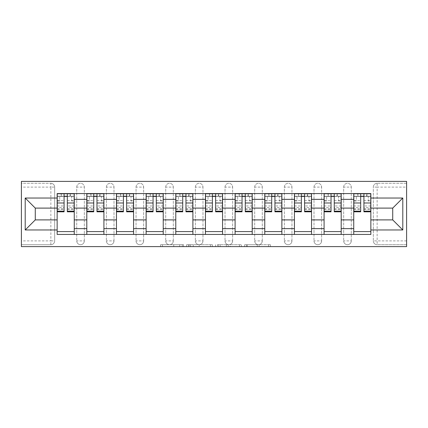 <?xml version="1.0" encoding="UTF-8"?>
<svg xmlns="http://www.w3.org/2000/svg" width="428" height="428" viewBox="0 0 428 428"><rect width="100%" height="100%" fill="white"/><g stroke="black" fill="none" stroke-linecap="round" stroke-linejoin="round"><path stroke-width="0.32" stroke-dasharray="2.14 1.6" d="M183.58 246.608L162.447 246.608L183.58 246.608L183.58 244.704L173.736 244.704L173.736 246.608L173.736 244.704L183.58 244.704L183.58 246.608L183.58 244.704L173.736 244.704L173.736 246.608L173.736 244.704L183.58 244.704L162.447 244.704L183.58 244.704M343.668 187.095A3.804 3.804 0 0 1 347.472 183.296A3.804 3.804 0 0 1 351.27 187.095A3.804 3.804 0 0 0 347.472 183.296A3.804 3.804 0 0 0 343.668 187.095L343.668 240.905A3.804 3.804 0 0 0 347.472 244.704A3.804 3.804 0 0 0 351.27 240.905L351.27 187.095A3.804 3.804 0 0 0 347.472 183.296A3.804 3.804 0 0 0 343.668 187.095L343.668 240.905A3.804 3.804 0 0 0 347.472 244.704A3.804 3.804 0 0 0 351.27 240.905L351.27 187.095L343.668 187.095M314.008 187.095A3.804 3.804 0 0 1 317.811 183.296A3.804 3.804 0 0 1 321.615 187.095A3.804 3.804 0 0 0 317.811 183.296A3.804 3.804 0 0 0 314.008 187.095L314.008 240.905A3.804 3.804 0 0 0 317.811 244.704A3.804 3.804 0 0 0 321.615 240.905L321.615 187.095A3.804 3.804 0 0 0 317.811 183.296A3.804 3.804 0 0 0 314.008 187.095L314.008 240.905A3.804 3.804 0 0 0 317.811 244.704A3.804 3.804 0 0 0 321.615 240.905L321.615 187.095L314.008 187.095M284.347 187.095A3.804 3.804 0 0 1 288.151 183.296A3.804 3.804 0 0 1 291.955 187.095A3.804 3.804 0 0 0 288.151 183.296A3.804 3.804 0 0 0 284.347 187.095L284.347 240.905A3.804 3.804 0 0 0 288.151 244.704A3.804 3.804 0 0 0 291.955 240.905L291.955 187.095A3.804 3.804 0 0 0 288.151 183.296A3.804 3.804 0 0 0 284.347 187.095L284.347 240.905A3.804 3.804 0 0 0 288.151 244.704A3.804 3.804 0 0 0 291.955 240.905L291.955 187.095L284.347 187.095M254.687 187.095A3.804 3.804 0 0 1 258.491 183.296A3.804 3.804 0 0 1 262.294 187.095A3.804 3.804 0 0 0 258.491 183.296A3.804 3.804 0 0 0 254.687 187.095L254.687 240.905A3.804 3.804 0 0 0 258.491 244.704A3.804 3.804 0 0 0 262.294 240.905L262.294 187.095A3.804 3.804 0 0 0 258.491 183.296A3.804 3.804 0 0 0 254.687 187.095L254.687 240.905A3.804 3.804 0 0 0 258.491 244.704A3.804 3.804 0 0 0 262.294 240.905L262.294 187.095L254.687 187.095M225.026 187.095A3.804 3.804 0 0 1 228.83 183.296A3.804 3.804 0 0 1 232.634 187.095A3.804 3.804 0 0 0 228.83 183.296A3.804 3.804 0 0 0 225.026 187.095L225.026 240.905A3.804 3.804 0 0 0 228.83 244.704A3.804 3.804 0 0 0 232.634 240.905L232.634 187.095A3.804 3.804 0 0 0 228.83 183.296A3.804 3.804 0 0 0 225.026 187.095L225.026 240.905A3.804 3.804 0 0 0 228.83 244.704A3.804 3.804 0 0 0 232.634 240.905L232.634 187.095L225.026 187.095M195.366 187.095A3.804 3.804 0 0 1 199.17 183.296A3.804 3.804 0 0 1 202.974 187.095A3.804 3.804 0 0 0 199.17 183.296A3.804 3.804 0 0 0 195.366 187.095L195.366 240.905A3.804 3.804 0 0 0 199.17 244.704A3.804 3.804 0 0 0 202.974 240.905L202.974 187.095A3.804 3.804 0 0 0 199.17 183.296A3.804 3.804 0 0 0 195.366 187.095L195.366 240.905A3.804 3.804 0 0 0 199.17 244.704A3.804 3.804 0 0 0 202.974 240.905L202.974 187.095L195.366 187.095M165.706 187.095A3.804 3.804 0 0 1 169.509 183.296A3.804 3.804 0 0 1 173.313 187.095A3.804 3.804 0 0 0 169.509 183.296A3.804 3.804 0 0 0 165.706 187.095L165.706 240.905A3.804 3.804 0 0 0 169.509 244.704A3.804 3.804 0 0 0 173.313 240.905L173.313 187.095A3.804 3.804 0 0 0 169.509 183.296A3.804 3.804 0 0 0 165.706 187.095L165.706 240.905A3.804 3.804 0 0 0 169.509 244.704A3.804 3.804 0 0 0 173.313 240.905L173.313 187.095L165.706 187.095M136.045 187.095A3.804 3.804 0 0 1 139.849 183.296A3.804 3.804 0 0 1 143.653 187.095A3.804 3.804 0 0 0 139.849 183.296A3.804 3.804 0 0 0 136.045 187.095L136.045 240.905A3.804 3.804 0 0 0 139.849 244.704A3.804 3.804 0 0 0 143.653 240.905L143.653 187.095A3.804 3.804 0 0 0 139.849 183.296A3.804 3.804 0 0 0 136.045 187.095L136.045 240.905A3.804 3.804 0 0 0 139.849 244.704A3.804 3.804 0 0 0 143.653 240.905L143.653 187.095L136.045 187.095M106.385 187.095A3.804 3.804 0 0 1 110.189 183.296A3.804 3.804 0 0 1 113.992 187.095A3.804 3.804 0 0 0 110.189 183.296A3.804 3.804 0 0 0 106.385 187.095L106.385 240.905A3.804 3.804 0 0 0 110.189 244.704A3.804 3.804 0 0 0 113.992 240.905L113.992 187.095A3.804 3.804 0 0 0 110.189 183.296A3.804 3.804 0 0 0 106.385 187.095L106.385 240.905A3.804 3.804 0 0 0 110.189 244.704A3.804 3.804 0 0 0 113.992 240.905L113.992 187.095L106.385 187.095M76.73 187.095A3.804 3.804 0 0 1 80.528 183.296A3.804 3.804 0 0 1 84.332 187.095A3.804 3.804 0 0 0 80.528 183.296A3.804 3.804 0 0 0 76.73 187.095L76.73 240.905A3.804 3.804 0 0 0 80.528 244.704A3.804 3.804 0 0 0 84.332 240.905L84.332 187.095A3.804 3.804 0 0 0 80.528 183.296A3.804 3.804 0 0 0 76.73 187.095L76.73 240.905A3.804 3.804 0 0 0 80.528 244.704A3.804 3.804 0 0 0 84.332 240.905L84.332 187.095L76.73 187.095M268.543 246.608L246.517 246.608L268.543 246.608L268.543 244.704L259.117 244.704L270.405 244.704L270.405 246.608L270.405 244.704L246.517 244.704L270.405 244.704L270.405 246.608L270.405 244.704L268.543 244.704L268.543 246.608M257.249 246.608L247.266 246.608L257.249 246.608L257.249 244.704L259.117 244.704L257.249 244.704L257.249 246.608L257.249 244.704L247.266 244.704L247.266 246.608L247.266 244.704L257.249 244.704L257.249 246.608M244.656 246.608L246.517 246.608L244.656 246.608L244.656 244.704L246.517 244.704L244.656 244.704L244.656 246.608M160.58 246.608L162.447 246.608L160.58 246.608L160.58 244.704L162.447 244.704L160.58 244.704L160.58 246.608M406.6 240.905L377.132 240.905L377.132 244.704L406.6 244.704L406.6 246.608L21.4 246.608L21.4 244.704L50.868 244.704A3.804 3.804 0 0 0 54.672 240.905L54.672 187.095A3.804 3.804 0 0 0 50.868 183.296A3.804 3.804 0 0 1 54.672 187.095A3.804 3.804 0 0 0 50.868 183.296L21.4 183.296L21.4 181.392L406.6 181.392L406.6 183.296L377.132 183.296A3.804 3.804 0 0 0 373.328 187.095L373.328 240.905A3.804 3.804 0 0 0 377.132 244.704A3.804 3.804 0 0 1 373.328 240.905A3.804 3.804 0 0 0 377.132 244.704L406.6 244.704L406.6 183.296L377.132 183.296A3.804 3.804 0 0 0 373.328 187.095L373.328 240.905L377.132 240.905L377.132 187.095L406.6 187.095M212.368 246.608L210.501 246.608L212.368 246.608L212.368 244.704L212.368 246.608M188.481 246.608L210.501 246.608L186.613 246.608L188.481 246.608L188.481 244.704L212.368 244.704L186.613 244.704L186.613 246.608L186.613 244.704L188.481 244.704L188.481 246.608M217.499 246.608L241.387 246.608L215.632 246.608L217.499 246.608L217.499 244.704L241.387 244.704L241.387 246.608L241.387 244.704L230.098 244.704L230.098 246.608M21.4 240.905L21.4 244.704L50.868 244.704A3.804 3.804 0 0 0 54.672 240.905L54.672 187.095L50.868 187.095L50.868 240.905L21.4 240.905L21.4 187.095L50.868 187.095L50.868 183.296L21.4 183.296L21.4 187.095M353.742 193.563L370.857 193.563L370.857 196.415L353.742 196.415L353.742 193.563L341.196 193.563L341.196 196.415L324.087 196.415L324.087 193.563L311.536 193.563L311.536 196.415L294.427 196.415L294.427 193.563L281.875 193.563L281.875 196.415L264.766 196.415L264.766 193.563L252.215 193.563L252.215 196.415L235.106 196.415L235.106 193.563L222.555 193.563L222.555 196.415L205.445 196.415L205.445 193.563L192.894 193.563L192.894 196.415L175.785 196.415L175.785 193.563L163.234 193.563L163.234 196.415L146.125 196.415L146.125 193.563L133.573 193.563L133.573 196.415L116.464 196.415L116.464 193.563L103.913 193.563L103.913 196.415L86.804 196.415L86.804 193.563L74.258 193.563L74.258 196.415L57.143 196.415L57.143 231.585L74.258 231.585L74.258 196.415M74.258 231.585L74.258 234.437L86.804 234.437L86.804 231.585L103.913 231.585L103.913 196.415M86.804 196.415L86.804 231.585M103.913 231.585L103.913 234.437L116.464 234.437L116.464 231.585L133.573 231.585L133.573 196.415M116.464 196.415L116.464 231.585M133.573 231.585L133.573 234.437L146.125 234.437L146.125 231.585L163.234 231.585L163.234 196.415M146.125 196.415L146.125 231.585M163.234 231.585L163.234 234.437L175.785 234.437L175.785 231.585L192.894 231.585L192.894 196.415M175.785 196.415L175.785 231.585M192.894 231.585L192.894 234.437L205.445 234.437L205.445 231.585L222.555 231.585L222.555 196.415M205.445 196.415L205.445 231.585M222.555 231.585L222.555 234.437L235.106 234.437L235.106 231.585L252.215 231.585L252.215 196.415M235.106 196.415L235.106 231.585M252.215 231.585L252.215 234.437L264.766 234.437L264.766 231.585L281.875 231.585L281.875 196.415M264.766 196.415L264.766 231.585M281.875 231.585L281.875 234.437L294.427 234.437L294.427 231.585L311.536 231.585L311.536 196.415M294.427 196.415L294.427 231.585M311.536 231.585L311.536 234.437L324.087 234.437L324.087 231.585L341.196 231.585L341.196 196.415M324.087 196.415L324.087 231.585M341.196 231.585L341.196 234.437L353.742 234.437L353.742 231.585L370.857 231.585L370.857 196.415M353.742 196.415L353.742 231.585M341.196 219.896L353.742 219.896M311.536 219.896L324.087 219.896M281.875 219.896L294.427 219.896M252.215 219.896L264.766 219.896M222.555 219.896L235.106 219.896M192.894 219.896L205.445 219.896M163.234 219.896L175.785 219.896M133.573 219.896L146.125 219.896M103.913 219.896L116.464 219.896M74.258 219.896L86.804 219.896M353.742 208.104L341.196 208.104M324.087 208.104L311.536 208.104M294.427 208.104L281.875 208.104M264.766 208.104L252.215 208.104M235.106 208.104L222.555 208.104M205.445 208.104L192.894 208.104M175.785 208.104L163.234 208.104M146.125 208.104L133.573 208.104M116.464 208.104L103.913 208.104M86.804 208.104L74.258 208.104M57.143 208.104L35.278 208.104L35.278 219.896L57.143 219.896M370.857 219.896L392.722 219.896L392.722 208.104L370.857 208.104M74.258 234.437L57.143 234.437L57.143 231.585M57.143 196.415L57.143 193.563L74.258 193.563M86.804 193.563L103.913 193.563M116.464 193.563L133.573 193.563M146.125 193.563L163.234 193.563M175.785 193.563L192.894 193.563M205.445 193.563L222.555 193.563M235.106 193.563L252.215 193.563M264.766 193.563L281.875 193.563M294.427 193.563L311.536 193.563M324.087 193.563L341.196 193.563M370.857 231.585L370.857 234.437L353.742 234.437M341.196 234.437L324.087 234.437M311.536 234.437L294.427 234.437M281.875 234.437L264.766 234.437M252.215 234.437L235.106 234.437M222.555 234.437L205.445 234.437M192.894 234.437L175.785 234.437M163.234 234.437L146.125 234.437M133.573 234.437L116.464 234.437M103.913 234.437L86.804 234.437M57.24 196.415L64.082 196.415M67.314 196.415L74.162 196.415M351.27 240.905A3.804 3.804 0 0 1 347.472 244.704A3.804 3.804 0 0 1 343.668 240.905L351.27 240.905M321.615 240.905A3.804 3.804 0 0 1 317.811 244.704A3.804 3.804 0 0 1 314.008 240.905L321.615 240.905M291.955 240.905A3.804 3.804 0 0 1 288.151 244.704A3.804 3.804 0 0 1 284.347 240.905L291.955 240.905M262.294 240.905A3.804 3.804 0 0 1 258.491 244.704A3.804 3.804 0 0 1 254.687 240.905L262.294 240.905M232.634 240.905A3.804 3.804 0 0 1 228.83 244.704A3.804 3.804 0 0 1 225.026 240.905L232.634 240.905M202.974 240.905A3.804 3.804 0 0 1 199.17 244.704A3.804 3.804 0 0 1 195.366 240.905L202.974 240.905M173.313 240.905A3.804 3.804 0 0 1 169.509 244.704A3.804 3.804 0 0 1 165.706 240.905L173.313 240.905M143.653 240.905A3.804 3.804 0 0 1 139.849 244.704A3.804 3.804 0 0 1 136.045 240.905L143.653 240.905M113.992 240.905A3.804 3.804 0 0 1 110.189 244.704A3.804 3.804 0 0 1 106.385 240.905L113.992 240.905M84.332 240.905A3.804 3.804 0 0 1 80.528 244.704A3.804 3.804 0 0 1 76.73 240.905L84.332 240.905M86.9 196.415L93.743 196.415M96.974 196.415L103.822 196.415M116.56 196.415L123.403 196.415M126.635 196.415L133.483 196.415M146.221 196.415L153.064 196.415M156.295 196.415L163.143 196.415M175.881 196.415L182.724 196.415M185.955 196.415L192.803 196.415M205.542 196.415L212.384 196.415M215.616 196.415L222.458 196.415M235.197 196.415L242.045 196.415M245.276 196.415L252.119 196.415M264.857 196.415L271.705 196.415M274.937 196.415L281.779 196.415M294.518 196.415L301.365 196.415M304.597 196.415L311.44 196.415M324.178 196.415L331.026 196.415M334.257 196.415L341.1 196.415M353.838 196.415L360.686 196.415M363.918 196.415L370.76 196.415M190.53 246.608L193.237 246.608L190.53 246.608L190.53 244.704L189.224 244.704L189.224 246.608L189.224 244.704L193.237 244.704L190.53 244.704L190.53 246.608M193.237 246.608L199.213 246.608L193.237 246.608L193.237 244.704L199.213 244.704L199.213 246.608L199.213 244.704L193.237 244.704L193.237 246.608M217.499 244.704L228.231 244.704L228.231 246.608L228.231 244.704L226.364 244.704L228.231 244.704L228.231 246.608L228.231 244.704L230.098 244.704M218.248 244.704L218.248 246.608L218.248 244.704M215.632 244.704L215.632 246.608L215.632 244.704M70.358 196.222L70.358 193.75L70.074 193.75L70.074 196.222L74.162 196.222L71.69 196.222L71.69 200.978L74.162 200.978L74.162 196.222L74.162 200.978L71.69 200.978L71.69 196.222L74.162 196.222L74.162 211.812M57.24 193.75L57.24 200.978L59.711 200.978L59.711 196.222L57.24 196.222L57.24 200.978L59.711 200.978L59.711 196.222L57.24 196.222L64.082 196.222L64.082 193.75L67.314 193.75L67.314 196.222L74.162 196.222L74.162 193.75M74.162 205.959L67.314 205.959L67.314 209.34L67.314 196.222M67.314 205.959L67.314 207.494L74.162 207.494M67.314 207.494L67.314 211.812M57.24 209.34L64.082 209.34L64.082 205.959L57.24 205.959L57.24 209.34L57.24 196.222L70.074 196.222L70.074 193.75M57.24 200.657L64.082 200.657L64.082 196.222M64.082 200.657L64.082 209.34M64.082 205.959L64.082 211.812M57.24 205.959L57.24 207.494L64.082 207.494M57.24 207.494L57.24 211.812M61.327 193.75L61.327 196.222L61.327 193.75L61.044 193.75L61.044 196.222M100.018 196.222L100.018 193.75L99.735 193.75L99.735 196.222L103.822 196.222L101.35 196.222L101.35 200.978L103.822 200.978L103.822 196.222L103.822 200.978L101.35 200.978L101.35 196.222L103.822 196.222L103.822 211.812M86.9 193.75L86.9 200.978L89.372 200.978L89.372 196.222L86.9 196.222L86.9 200.978L89.372 200.978L89.372 196.222L86.9 196.222L93.743 196.222L93.743 193.75L96.974 193.75L96.974 196.222L103.822 196.222L103.822 193.75M103.822 205.959L96.974 205.959L96.974 209.34L96.974 196.222M96.974 205.959L96.974 207.494L103.822 207.494M96.974 207.494L96.974 211.812M86.9 209.34L93.743 209.34L93.743 205.959L86.9 205.959L86.9 209.34L86.9 196.222L99.735 196.222L99.735 193.75M86.9 200.657L93.743 200.657L93.743 196.222M93.743 200.657L93.743 209.34M93.743 205.959L93.743 211.812M86.9 205.959L86.9 207.494L93.743 207.494M86.9 207.494L86.9 211.812M90.987 193.75L90.987 196.222L90.987 193.75L90.704 193.75L90.704 196.222M129.679 196.222L129.679 193.75L129.395 193.75L129.395 196.222L133.483 196.222L131.011 196.222L131.011 200.978L133.483 200.978L133.483 196.222L133.483 200.978L131.011 200.978L131.011 196.222L133.483 196.222L133.483 211.812M116.56 193.75L116.56 200.978L119.032 200.978L119.032 196.222L116.56 196.222L116.56 200.978L119.032 200.978L119.032 196.222L116.56 196.222L123.403 196.222L123.403 193.75L126.635 193.75L126.635 196.222L133.483 196.222L133.483 193.75M133.483 205.959L126.635 205.959L126.635 209.34L126.635 196.222M126.635 205.959L126.635 207.494L133.483 207.494M126.635 207.494L126.635 211.812M116.56 209.34L123.403 209.34L123.403 205.959L116.56 205.959L116.56 209.34L116.56 196.222L129.395 196.222L129.395 193.75M116.56 200.657L123.403 200.657L123.403 196.222M123.403 200.657L123.403 209.34M123.403 205.959L123.403 211.812M116.56 205.959L116.56 207.494L123.403 207.494M116.56 207.494L116.56 211.812M120.648 193.75L120.648 196.222L120.648 193.75L120.364 193.75L120.364 196.222M159.339 196.222L159.339 193.75L159.056 193.75L159.056 196.222L163.143 196.222L160.671 196.222L160.671 200.978L163.143 200.978L163.143 196.222L163.143 200.978L160.671 200.978L160.671 196.222L163.143 196.222L163.143 211.812M146.221 193.75L146.221 200.978L148.693 200.978L148.693 196.222L146.221 196.222L146.221 200.978L148.693 200.978L148.693 196.222L146.221 196.222L153.064 196.222L153.064 193.75L156.295 193.75L156.295 196.222L163.143 196.222L163.143 193.75M163.143 205.959L156.295 205.959L156.295 209.34L156.295 196.222M156.295 205.959L156.295 207.494L163.143 207.494M156.295 207.494L156.295 211.812M146.221 209.34L153.064 209.34L153.064 205.959L146.221 205.959L146.221 209.34L146.221 196.222L159.056 196.222L159.056 193.75M146.221 200.657L153.064 200.657L153.064 196.222M153.064 200.657L153.064 209.34M153.064 205.959L153.064 211.812M146.221 205.959L146.221 207.494L153.064 207.494M146.221 207.494L146.221 211.812M150.308 193.75L150.308 196.222L150.308 193.75L150.019 193.75L150.019 196.222M188.999 196.222L188.999 193.75L188.711 193.75L188.711 196.222L192.803 196.222L190.332 196.222L190.332 200.978L192.803 200.978L192.803 196.222L192.803 200.978L190.332 200.978L190.332 196.222L192.803 196.222L192.803 211.812M175.881 193.75L175.881 200.978L178.353 200.978L178.353 196.222L175.881 196.222L175.881 200.978L178.353 200.978L178.353 196.222L175.881 196.222L182.724 196.222L182.724 193.75L185.955 193.75L185.955 196.222L192.803 196.222L192.803 193.75M192.803 205.959L185.955 205.959L185.955 209.34L185.955 196.222M185.955 205.959L185.955 207.494L192.803 207.494M185.955 207.494L185.955 211.812M175.881 209.34L182.724 209.34L182.724 205.959L175.881 205.959L175.881 209.34L175.881 196.222L188.711 196.222L188.711 193.75M175.881 200.657L182.724 200.657L182.724 196.222M182.724 200.657L182.724 209.34M182.724 205.959L182.724 211.812M175.881 205.959L175.881 207.494L182.724 207.494M175.881 207.494L175.881 211.812M179.969 193.75L179.969 196.222L179.969 193.75L179.68 193.75L179.68 196.222M218.66 196.222L218.66 193.75L218.371 193.75L218.371 196.222L222.458 196.222L219.987 196.222L219.987 200.978L222.458 200.978L222.458 196.222L222.458 200.978L219.987 200.978L219.987 196.222L222.458 196.222L222.458 211.812M205.542 193.75L205.542 200.978L208.013 200.978L208.013 196.222L205.542 196.222L205.542 200.978L208.013 200.978L208.013 196.222L205.542 196.222L212.384 196.222L212.384 193.75L215.616 193.75L215.616 196.222L222.458 196.222L222.458 193.75M222.458 205.959L215.616 205.959L215.616 209.34L215.616 196.222M215.616 205.959L215.616 207.494L222.458 207.494M215.616 207.494L215.616 211.812M205.542 209.34L212.384 209.34L212.384 205.959L205.542 205.959L205.542 209.34L205.542 196.222L218.371 196.222L218.371 193.75M205.542 200.657L212.384 200.657L212.384 196.222M212.384 200.657L212.384 209.34M212.384 205.959L212.384 211.812M205.542 205.959L205.542 207.494L212.384 207.494M205.542 207.494L205.542 211.812M209.629 193.75L209.629 196.222L209.629 193.75L209.34 193.75L209.34 196.222M248.32 196.222L248.32 193.75L248.031 193.75L248.031 196.222L252.119 196.222L249.647 196.222L249.647 200.978L252.119 200.978L252.119 196.222L252.119 200.978L249.647 200.978L249.647 196.222L252.119 196.222L252.119 211.812M235.197 193.75L235.197 200.978L237.668 200.978L237.668 196.222L235.197 196.222L235.197 200.978L237.668 200.978L237.668 196.222L235.197 196.222L242.045 196.222L242.045 193.75L245.276 193.75L245.276 196.222L252.119 196.222L252.119 193.75M252.119 205.959L245.276 205.959L245.276 209.34L245.276 196.222M245.276 205.959L245.276 207.494L252.119 207.494M245.276 207.494L245.276 211.812M235.197 209.34L242.045 209.34L242.045 205.959L235.197 205.959L235.197 209.34L235.197 196.222L248.031 196.222L248.031 193.75M235.197 200.657L242.045 200.657L242.045 196.222M242.045 200.657L242.045 209.34M242.045 205.959L242.045 211.812M235.197 205.959L235.197 207.494L242.045 207.494M235.197 207.494L235.197 211.812M239.289 193.75L239.289 196.222L239.289 193.75L239.001 193.75L239.001 196.222M277.981 196.222L277.981 193.75L277.692 193.75L277.692 196.222L281.779 196.222L279.307 196.222L279.307 200.978L281.779 200.978L281.779 196.222L281.779 200.978L279.307 200.978L279.307 196.222L281.779 196.222L281.779 211.812M264.857 193.75L264.857 200.978L267.329 200.978L267.329 196.222L264.857 196.222L264.857 200.978L267.329 200.978L267.329 196.222L264.857 196.222L271.705 196.222L271.705 193.75L274.937 193.75L274.937 196.222L281.779 196.222L281.779 193.75M281.779 205.959L274.937 205.959L274.937 209.34L274.937 196.222M274.937 205.959L274.937 207.494L281.779 207.494M274.937 207.494L274.937 211.812M264.857 209.34L271.705 209.34L271.705 205.959L264.857 205.959L264.857 209.34L264.857 196.222L277.692 196.222L277.692 193.75M264.857 200.657L271.705 200.657L271.705 196.222M271.705 200.657L271.705 209.34M271.705 205.959L271.705 211.812M264.857 205.959L264.857 207.494L271.705 207.494M264.857 207.494L264.857 211.812M268.945 193.75L268.945 196.222L268.945 193.75L268.661 193.75L268.661 196.222M307.636 196.222L307.636 193.75L307.352 193.75L307.352 196.222L311.44 196.222L308.968 196.222L308.968 200.978L311.44 200.978L311.44 196.222L311.44 200.978L308.968 200.978L308.968 196.222L311.44 196.222L311.44 211.812M294.518 193.75L294.518 200.978L296.989 200.978L296.989 196.222L294.518 196.222L294.518 200.978L296.989 200.978L296.989 196.222L294.518 196.222L301.365 196.222L301.365 193.75L304.597 193.75L304.597 196.222L311.44 196.222L311.44 193.75M311.44 205.959L304.597 205.959L304.597 209.34L304.597 196.222M304.597 205.959L304.597 207.494L311.44 207.494M304.597 207.494L304.597 211.812M294.518 209.34L301.365 209.34L301.365 205.959L294.518 205.959L294.518 209.34L294.518 196.222L307.352 196.222L307.352 193.75M294.518 200.657L301.365 200.657L301.365 196.222M301.365 200.657L301.365 209.34M301.365 205.959L301.365 211.812M294.518 205.959L294.518 207.494L301.365 207.494M294.518 207.494L294.518 211.812M298.605 193.75L298.605 196.222L298.605 193.75L298.321 193.75L298.321 196.222M337.296 196.222L337.296 193.75L337.013 193.75L337.013 196.222L341.1 196.222L338.628 196.222L338.628 200.978L341.1 200.978L341.1 196.222L341.1 200.978L338.628 200.978L338.628 196.222L341.1 196.222L341.1 211.812M324.178 193.75L324.178 200.978L326.65 200.978L326.65 196.222L324.178 196.222L324.178 200.978L326.65 200.978L326.65 196.222L324.178 196.222L331.026 196.222L331.026 193.75L334.257 193.75L334.257 196.222L341.1 196.222L341.1 193.75M341.1 205.959L334.257 205.959L334.257 209.34L334.257 196.222M334.257 205.959L334.257 207.494L341.1 207.494M334.257 207.494L334.257 211.812M324.178 209.34L331.026 209.34L331.026 205.959L324.178 205.959L324.178 209.34L324.178 196.222L337.013 196.222L337.013 193.75M324.178 200.657L331.026 200.657L331.026 196.222M331.026 200.657L331.026 209.34M331.026 205.959L331.026 211.812M324.178 205.959L324.178 207.494L331.026 207.494M324.178 207.494L324.178 211.812M328.265 193.75L328.265 196.222L328.265 193.75L327.982 193.75L327.982 196.222M366.957 196.222L366.957 193.75L366.673 193.75L366.673 196.222L370.76 196.222L368.289 196.222L368.289 200.978L370.76 200.978L370.76 196.222L370.76 200.978L368.289 200.978L368.289 196.222L370.76 196.222L370.76 211.812M353.838 193.75L353.838 200.978L356.31 200.978L356.31 196.222L353.838 196.222L353.838 200.978L356.31 200.978L356.31 196.222L353.838 196.222L360.686 196.222L360.686 193.75L363.918 193.75L363.918 196.222L370.76 196.222L370.76 193.75M370.76 205.959L363.918 205.959L363.918 209.34L363.918 196.222M363.918 205.959L363.918 207.494L370.76 207.494M363.918 207.494L363.918 211.812M353.838 209.34L360.686 209.34L360.686 205.959L353.838 205.959L353.838 209.34L353.838 196.222L366.673 196.222L366.673 193.75M353.838 200.657L360.686 200.657L360.686 196.222M360.686 200.657L360.686 209.34M360.686 205.959L360.686 211.812M353.838 205.959L353.838 207.494L360.686 207.494M353.838 207.494L353.838 211.812M357.926 193.75L357.926 196.222L357.926 193.75L357.642 193.75L357.642 196.222M182.275 244.704L182.275 246.608L182.275 244.704M50.868 244.704A3.804 3.804 0 0 0 54.672 240.905L50.868 240.905L50.868 244.704M377.132 183.296A3.804 3.804 0 0 0 373.328 187.095L377.132 187.095L377.132 183.296M179.707 244.704L179.707 246.608L179.707 244.704M162.447 244.704L162.447 246.608L162.447 244.704M210.501 244.704L210.501 246.608L210.501 244.704M239.519 244.704L239.519 246.608L239.519 244.704M226.364 244.704L226.364 246.608L226.364 244.704M220.11 244.704L220.11 246.608L220.11 244.704M259.117 244.704L259.117 246.608L259.117 244.704M246.517 244.704L246.517 246.608L246.517 244.704M67.314 200.657L74.162 200.657M67.314 208.827L74.162 208.827M57.24 208.827L64.082 208.827M96.974 200.657L103.822 200.657M96.974 208.827L103.822 208.827M86.9 208.827L93.743 208.827M126.635 200.657L133.483 200.657M126.635 208.827L133.483 208.827M116.56 208.827L123.403 208.827M156.295 200.657L163.143 200.657M156.295 208.827L163.143 208.827M146.221 208.827L153.064 208.827M185.955 200.657L192.803 200.657M185.955 208.827L192.803 208.827M175.881 208.827L182.724 208.827M215.616 200.657L222.458 200.657M215.616 208.827L222.458 208.827M205.542 208.827L212.384 208.827M245.276 200.657L252.119 200.657M245.276 208.827L252.119 208.827M235.197 208.827L242.045 208.827M274.937 200.657L281.779 200.657M274.937 208.827L281.779 208.827M264.857 208.827L271.705 208.827M304.597 200.657L311.44 200.657M304.597 208.827L311.44 208.827M294.518 208.827L301.365 208.827M334.257 200.657L341.1 200.657M334.257 208.827L341.1 208.827M324.178 208.827L331.026 208.827M363.918 200.657L370.76 200.657M363.918 208.827L370.76 208.827M353.838 208.827L360.686 208.827M67.314 209.34L74.162 209.34M96.974 209.34L103.822 209.34M126.635 209.34L133.483 209.34M156.295 209.34L163.143 209.34M185.955 209.34L192.803 209.34M215.616 209.34L222.458 209.34M245.276 209.34L252.119 209.34M274.937 209.34L281.779 209.34M304.597 209.34L311.44 209.34M334.257 209.34L341.1 209.34M363.918 209.34L370.76 209.34"/><path stroke-width="0.64" d="M21.4 246.608L406.6 246.608L406.6 181.392L21.4 181.392L21.4 246.608M86.804 234.437L86.804 199.362L74.258 199.362L74.258 234.437M74.258 199.362L74.258 193.563M86.804 199.362L86.804 193.563M103.913 193.563L103.913 234.437M116.464 234.437L116.464 193.563M133.573 193.563L133.573 234.437M146.125 234.437L146.125 193.563M163.234 193.563L163.234 234.437M175.785 234.437L175.785 193.563M192.894 193.563L192.894 234.437M205.445 234.437L205.445 193.563M222.555 193.563L222.555 234.437M235.106 234.437L235.106 193.563M252.215 193.563L252.215 234.437M264.766 234.437L264.766 193.563M281.875 193.563L281.875 234.437M294.427 234.437L294.427 193.563M311.536 193.563L311.536 234.437M324.087 234.437L324.087 193.563M341.196 193.563L341.196 234.437M353.742 234.437L353.742 193.563M353.742 219.896L341.196 219.896M324.087 219.896L311.536 219.896M294.427 219.896L281.875 219.896M264.766 219.896L252.215 219.896M235.106 219.896L222.555 219.896M205.445 219.896L192.894 219.896M175.785 219.896L163.234 219.896M146.125 219.896L133.573 219.896M116.464 219.896L103.913 219.896M86.804 219.896L74.258 219.896M353.742 208.104L341.196 208.104M324.087 208.104L311.536 208.104M294.427 208.104L281.875 208.104M264.766 208.104L252.215 208.104M235.106 208.104L222.555 208.104M205.445 208.104L192.894 208.104M175.785 208.104L163.234 208.104M146.125 208.104L133.573 208.104M116.464 208.104L103.913 208.104M86.804 208.104L74.258 208.104M35.278 219.896L57.143 219.896L57.143 208.104L35.278 208.104L35.278 219.896L25.204 229.97L25.204 198.03L57.143 198.03L57.143 208.104M370.857 208.104L370.857 219.896L392.722 219.896L392.722 208.104L370.857 208.104L370.857 193.563L57.143 193.563L57.143 198.03M370.857 198.03L402.796 198.03L402.796 229.97L370.857 229.97L370.857 219.896M57.143 219.896L57.143 234.437L370.857 234.437L370.857 229.97M57.143 229.97L25.204 229.97M74.258 231.585L57.143 231.585M64.082 196.415L67.314 196.415M103.913 231.585L86.804 231.585M93.743 196.415L96.974 196.415M133.573 231.585L116.464 231.585M123.403 196.415L126.635 196.415M163.234 231.585L146.125 231.585M153.064 196.415L156.295 196.415M192.894 231.585L175.785 231.585M182.724 196.415L185.955 196.415M222.555 231.585L205.445 231.585M212.384 196.415L215.616 196.415M252.215 231.585L235.106 231.585M242.045 196.415L245.276 196.415M281.875 231.585L264.766 231.585M271.705 196.415L274.937 196.415M311.536 231.585L294.427 231.585M301.365 196.415L304.597 196.415M341.196 231.585L324.087 231.585M331.026 196.415L334.257 196.415M370.857 231.585L353.742 231.585M360.686 196.415L363.918 196.415M25.204 198.03L35.278 208.104M392.722 219.896L402.796 229.97M392.722 208.104L402.796 198.03M67.314 211.159L74.162 211.159L74.162 211.812L67.314 211.812L67.314 193.75L74.162 193.75L70.358 193.75M74.162 211.159L74.162 193.75M64.082 196.222L67.314 196.222M61.044 193.75L57.24 193.75L57.24 211.812L64.082 211.812L64.082 193.75L61.327 193.75M57.24 193.75L70.074 193.75M96.974 211.159L103.822 211.159L103.822 211.812L96.974 211.812L96.974 193.75L103.822 193.75L100.018 193.75M103.822 211.159L103.822 193.75M93.743 196.222L96.974 196.222M90.704 193.75L86.9 193.75L86.9 211.812L93.743 211.812L93.743 193.75L90.987 193.75M86.9 193.75L99.735 193.75M126.635 211.159L133.483 211.159L133.483 211.812L126.635 211.812L126.635 193.75L133.483 193.75L129.679 193.75M133.483 211.159L133.483 193.75M123.403 196.222L126.635 196.222M120.364 193.75L116.56 193.75L116.56 211.812L123.403 211.812L123.403 193.75L120.648 193.75M116.56 193.75L129.395 193.75M156.295 211.159L163.143 211.159L163.143 211.812L156.295 211.812L156.295 193.75L163.143 193.75L159.339 193.75M163.143 211.159L163.143 193.75M153.064 196.222L156.295 196.222M150.019 193.75L146.221 193.75L146.221 211.812L153.064 211.812L153.064 193.75L150.308 193.75M146.221 193.75L159.056 193.75M185.955 211.159L192.803 211.159L192.803 211.812L185.955 211.812L185.955 193.75L192.803 193.75L188.999 193.75M192.803 211.159L192.803 193.75M182.724 196.222L185.955 196.222M179.68 193.75L175.881 193.75L175.881 211.812L182.724 211.812L182.724 193.75L179.969 193.75M175.881 193.75L188.711 193.75M215.616 211.159L222.458 211.159L222.458 211.812L215.616 211.812L215.616 193.75L222.458 193.75L218.66 193.75M222.458 211.159L222.458 193.75M212.384 196.222L215.616 196.222M209.34 193.75L205.542 193.75L205.542 211.812L212.384 211.812L212.384 193.75L209.629 193.75M205.542 193.75L218.371 193.75M245.276 211.159L252.119 211.159L252.119 211.812L245.276 211.812L245.276 193.75L252.119 193.75L248.32 193.75M252.119 211.159L252.119 193.75M242.045 196.222L245.276 196.222M239.001 193.75L235.197 193.75L235.197 211.812L242.045 211.812L242.045 193.75L239.289 193.75M235.197 193.75L248.031 193.75M274.937 211.159L281.779 211.159L281.779 211.812L274.937 211.812L274.937 193.75L281.779 193.75L277.981 193.75M281.779 211.159L281.779 193.75M271.705 196.222L274.937 196.222M268.661 193.75L264.857 193.75L264.857 211.812L271.705 211.812L271.705 193.75L268.945 193.75M264.857 193.75L277.692 193.75M304.597 211.159L311.44 211.159L311.44 211.812L304.597 211.812L304.597 193.75L311.44 193.75L307.636 193.75M311.44 211.159L311.44 193.75M301.365 196.222L304.597 196.222M298.321 193.75L294.518 193.75L294.518 211.812L301.365 211.812L301.365 193.75L298.605 193.75M294.518 193.75L307.352 193.75M334.257 211.159L341.1 211.159L341.1 211.812L334.257 211.812L334.257 193.75L341.1 193.75L337.296 193.75M341.1 211.159L341.1 193.75M331.026 196.222L334.257 196.222M327.982 193.75L324.178 193.75L324.178 211.812L331.026 211.812L331.026 193.75L328.265 193.75M324.178 193.75L337.013 193.75M363.918 211.159L370.76 211.159L370.76 211.812L363.918 211.812L363.918 193.75L370.76 193.75L366.957 193.75M370.76 211.159L370.76 193.75M360.686 196.222L363.918 196.222M357.642 193.75L353.838 193.75L353.838 211.812L360.686 211.812L360.686 193.75L357.926 193.75M353.838 193.75L366.673 193.75M324.087 199.362L311.536 199.362M294.427 199.362L281.875 199.362M264.766 199.362L252.215 199.362M235.106 199.362L222.555 199.362M205.445 199.362L192.894 199.362M175.785 199.362L163.234 199.362M146.125 199.362L133.573 199.362M116.464 199.362L103.913 199.362M353.742 199.362L341.196 199.362M324.087 228.638L311.536 228.638M294.427 228.638L281.875 228.638M264.766 228.638L252.215 228.638M235.106 228.638L222.555 228.638M205.445 228.638L192.894 228.638M175.785 228.638L163.234 228.638M146.125 228.638L133.573 228.638M116.464 228.638L103.913 228.638M86.804 228.638L74.258 228.638M353.742 228.638L341.196 228.638M67.314 202.984L74.162 202.984M57.24 211.159L64.082 211.159M57.24 202.984L64.082 202.984M96.974 202.984L103.822 202.984M86.9 211.159L93.743 211.159M86.9 202.984L93.743 202.984M126.635 202.984L133.483 202.984M116.56 211.159L123.403 211.159M116.56 202.984L123.403 202.984M156.295 202.984L163.143 202.984M146.221 211.159L153.064 211.159M146.221 202.984L153.064 202.984M185.955 202.984L192.803 202.984M175.881 211.159L182.724 211.159M175.881 202.984L182.724 202.984M215.616 202.984L222.458 202.984M205.542 211.159L212.384 211.159M205.542 202.984L212.384 202.984M245.276 202.984L252.119 202.984M235.197 211.159L242.045 211.159M235.197 202.984L242.045 202.984M274.937 202.984L281.779 202.984M264.857 211.159L271.705 211.159M264.857 202.984L271.705 202.984M304.597 202.984L311.44 202.984M294.518 211.159L301.365 211.159M294.518 202.984L301.365 202.984M334.257 202.984L341.1 202.984M324.178 211.159L331.026 211.159M324.178 202.984L331.026 202.984M363.918 202.984L370.76 202.984M353.838 211.159L360.686 211.159M353.838 202.984L360.686 202.984"/></g></svg>
